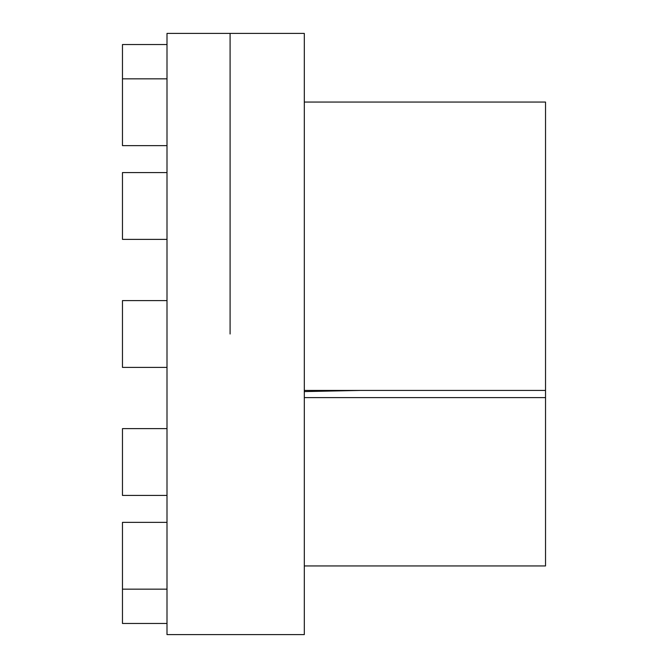 <?xml version="1.0" encoding="UTF-8"?>
<svg xmlns="http://www.w3.org/2000/svg" width="668" height="668" viewBox="0 0 668 668"><rect width="100%" height="100%" fill="white"/><g stroke="black" fill="none" stroke-linecap="round" stroke-linejoin="round"><path stroke-width="1" d="M230.093 334L230.093 33.4L230.093 334M304.307 334L304.307 33.4L167 33.4L167 634.6L304.307 634.6L304.307 334M304.307 397.61L545.531 397.61L545.531 565.946L304.307 565.946M304.307 102.054L545.531 102.054L545.531 397.61M304.307 391.582L360.194 390.438M304.307 390.438L545.531 390.438M167 367.4L122.469 367.4L122.469 300.6L167 300.6M167 495.431L122.469 495.431L122.469 428.631L167 428.631M167 623.469L122.469 623.469L122.469 522.359L167 522.359M167 145.641L122.469 145.641L122.469 44.531L167 44.531M167 239.369L122.469 239.369L122.469 172.569L167 172.569M122.469 589.159L167 589.159M122.469 78.841L167 78.841"/></g></svg>
